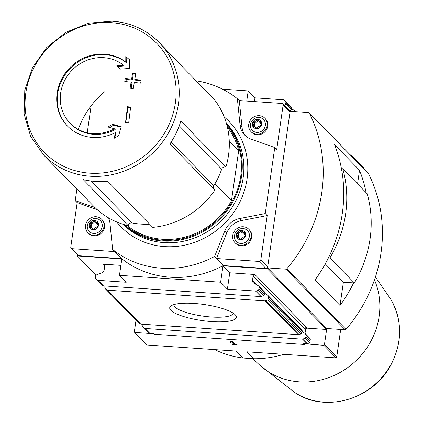 <?xml version="1.0" encoding="UTF-8"?>
<svg xmlns="http://www.w3.org/2000/svg" width="423" height="423" viewBox="0 0 423 423"><rect width="100%" height="100%" fill="white"/><g stroke="black" fill="none" stroke-linecap="round" stroke-linejoin="round"><path stroke-width="0.63" d="M78.308 129.401A80.65 74.707 135.7 0 1 104.724 91.738M225.882 167.122L180.864 121.031A80.65 74.707 -44.3 0 1 169.903 143.989L214.921 190.08A80.65 74.707 135.7 0 1 152.756 227.373L107.733 181.282A80.65 74.707 -44.3 0 1 83.209 179.611L128.227 225.702A80.65 74.707 135.7 0 1 93.821 206.392L43.728 155.109A80.65 74.707 135.7 0 0 153.623 152.195A80.65 74.707 135.7 0 0 159.117 42.4L164.187 47.593A80.65 74.707 -44.3 0 1 168.967 53.028L213.99 99.119A80.65 74.707 135.7 0 1 225.882 167.122A3.21 2.977 -44.3 0 0 221.663 169.221A77.071 71.387 -44.3 0 1 213.768 185.75A3.21 2.977 -44.3 0 0 213.488 188.61M233.152 313.126A29.911 7.186 8.2 0 1 233.142 313.205A29.911 7.186 8.2 0 1 207 316.615A29.911 7.186 8.2 0 1 174.974 306.992A29.911 7.186 8.2 0 1 173.927 304.671A29.911 7.186 8.2 0 1 173.943 304.592M136.016 320.195L134.408 331.341A1.607 1.486 135.7 0 0 134.694 332.452L146.95 344.999L236.166 351.074L242.934 358.001L253.705 358.736A99.225 91.913 -44.3 0 0 283.764 354.315M77.525 254.794L77.361 255.941L96.121 275.146M305.697 327.677L306.696 328.116L326.625 329.475L267.442 268.885L267.585 267.912L326.768 328.502L345.152 329.755A0.962 0.894 -44.3 0 0 345.972 329.401A144.502 133.853 -44.3 0 0 368.428 173.567A0.962 0.894 -44.3 0 0 368.079 173.213M267.585 267.912L285.969 269.165A0.962 0.894 -44.3 0 0 286.789 268.811A144.502 133.853 -44.3 0 0 309.245 112.983A0.962 0.894 -44.3 0 0 308.541 112.523L290.157 111.27L290.294 110.297L288.914 110.207M366.112 192.666A144.502 133.853 -44.3 0 0 359.513 170.226L334.556 144.671A144.502 133.853 135.7 0 1 315.066 279.936L340.023 305.485A144.502 133.853 -44.3 0 0 353.633 282.887M326.625 329.475L324.494 344.28A1.607 1.486 135.7 0 1 323.896 345.332L336.158 357.884A1.607 1.486 -44.3 0 0 336.75 356.832L340.7 329.448M363.843 168.819L363.87 168.629A1.607 1.486 -44.3 0 0 363.59 167.519L351.328 154.971L350.244 154.897M351.587 156.272L351.613 156.076A1.607 1.486 -44.3 0 0 351.328 154.971M291.32 111.349L290.294 110.297M291.368 109.536L293.541 109.89L295.725 111.651M246.736 101.065L248.195 90.919L222.509 89.174M248.195 90.919L254.963 97.845L283.167 99.765A1.607 1.486 -44.3 0 1 283.902 100.024L285.308 101.018A1.607 1.486 -44.3 0 1 285.885 102.408L285.668 103.889A1.607 1.486 -44.3 0 1 284.61 105.216L284.198 105.375M285.668 103.889L291.373 109.726A8.026 2.332 93.9 0 1 291.399 108.055L290.934 106.749L285.499 101.182M170.897 310.334A33.644 8.085 8.2 0 1 171.04 305.892A33.644 8.085 8.2 0 1 204.172 304.523A33.644 8.085 8.2 0 1 235.569 315.193A33.644 8.085 8.2 0 1 211.014 321.528A33.644 8.085 8.2 0 1 170.897 310.334M140.801 324.124L299.177 334.699L300.864 333.932L301.906 332.737L268.547 298.585L267.674 299.96L265.242 300.922L107.659 290.194L105.301 288.745L138.495 322.733L140.801 324.124L107.659 290.194M134.694 332.452L154.184 333.779L154.115 334.239L154.585 334.159L153.517 333.525L149.546 333.081L145.026 328.449L302.609 339.177L305.046 338.215L305.919 336.845A8.026 2.332 93.9 0 0 305.945 335.175L305.327 333.705M154.115 334.239L304.343 344.47L303.169 343.825L307.891 343.613L303.407 339.024M145.026 328.449L142.863 327.175L142.202 325.699A8.026 2.332 93.9 0 0 142.234 324.219M309.953 338.511L309.974 340.996L305.919 336.845M307.891 343.613L309.425 342.699L309.969 341.652L310.329 339.156L310.186 339.516L305.945 335.175M301.906 332.737A8.026 2.332 93.9 0 1 302.302 331.447L301.927 330.294M264.877 293.351L267.96 295.444M267.632 295.18L268.579 296.92A8.026 2.332 93.9 0 1 268.547 298.585M309.969 341.652L309.974 340.996M147.241 331.658L142.667 327.005L147.241 331.658L149.546 333.081M138.681 322.892L105.491 288.914L104.835 287.439A8.026 2.332 93.9 0 0 104.862 285.964M95.688 278.91L101.123 284.478L103.429 285.863L261.012 296.592L263.492 295.677L264.539 294.477L259.019 288.83A1.607 1.486 135.7 0 1 258.062 290.115L256.396 290.897A1.607 1.486 135.7 0 1 255.603 291.056L227.394 289.131L220.632 282.21L119.46 275.32L126.223 282.247L98.02 280.327A1.607 1.486 135.7 0 1 97.279 280.068L95.878 279.069A1.607 1.486 135.7 0 1 95.302 277.684L95.513 276.203A1.607 1.486 135.7 0 1 96.576 274.876L102.387 272.581A2.57 2.379 135.7 0 0 104.084 270.456L104.751 265.829A1.607 1.486 135.7 0 0 103.439 264.179L120.893 265.369M264.539 294.477A8.026 2.332 93.9 0 1 264.935 293.187L264.56 292.034M256.438 284.621L252.473 280.56A2.57 2.379 135.7 0 0 253.53 282.871L258.569 285.906A1.607 1.486 135.7 0 1 259.23 287.349L259.019 288.83M254.424 101.589L254.963 97.845M252.473 280.56L253.139 275.933A1.607 1.486 135.7 0 1 254.895 274.495L229.752 272.782L227.394 289.131M254.895 274.495L306.569 327.397L305.448 328.01M305.914 327.899L305.829 328.518L305.491 327.915M305.829 328.518L306.68 328.243A1.607 1.486 -44.3 0 0 305.554 329.596L305.004 333.44L302.249 331.606M214.921 183.846L231.455 200.772A70.646 65.438 135.7 0 1 126.874 225.369M76.901 189.07L75.236 200.639L77.176 202.628L70.778 247.048A1.607 1.486 -44.3 0 0 72.09 248.692L114.596 251.59L112.65 249.596L109.959 223.212A19.268 17.845 -44.3 0 0 108.547 217.871M95.016 207.587L75.236 200.639M112.65 249.596L112.788 249.607A97.94 90.723 -44.3 0 0 214.45 256.528L216.534 258.527L259.04 261.425A1.607 1.486 -44.3 0 0 260.795 259.986L267.199 215.566L265.253 213.573L274.77 147.532L276.716 149.52L283.114 105.105A1.607 1.486 -44.3 0 0 281.808 103.455L239.296 100.563L237.213 98.559A97.94 90.723 -44.3 0 0 196.103 80.809M265.253 213.573L239.778 218.517A19.268 17.845 -44.3 0 0 224.756 231.027L214.588 256.539M237.351 98.57L240.042 124.954A19.268 17.845 -44.3 0 0 244.753 135.154A19.268 17.845 -44.3 0 0 251.199 139.246L274.77 147.532M91.13 105.813L87.249 132.748M71.159 248.275L78.044 255.318A1.607 1.486 -44.3 0 0 78.969 255.741L121.618 258.643A97.94 90.723 -44.3 0 0 223.281 265.565L265.924 268.468A1.607 1.486 -44.3 0 0 267.68 267.029L289.998 112.148A1.607 1.486 -44.3 0 0 289.612 110.921L282.733 103.878M112.788 249.607L121.618 258.643M214.45 256.528L223.281 265.565M214.72 349.615A99.225 91.913 -44.3 0 0 242.934 358.001M119.46 275.32L121.819 258.971L77.361 255.941M267.442 268.885L222.99 265.856L220.632 282.21M304.444 343.756L323.896 345.332M222.99 265.856L229.752 272.782M304.407 344.005L304.343 344.47M232.491 344.359L232.047 343.904L233.544 344.01L231.45 341.869L230.588 342.413L229.953 341.763L230.815 341.218L232.428 341.324L235.151 344.116L236.647 344.222L237.092 344.676L232.491 344.359L232.555 343.941M336.158 357.884L246.942 351.809L253.705 358.736M248.824 229.282L249.417 229.89A9.634 8.925 135.7 0 1 248.761 243.003A9.634 8.925 135.7 0 1 235.632 243.352L235.04 242.744A9.634 8.925 135.7 0 1 233.729 232.29A9.634 8.925 135.7 0 1 243.267 226.76A9.634 8.925 135.7 0 1 248.824 229.282A9.634 8.925 135.7 0 1 248.169 242.4A9.634 8.925 135.7 0 1 235.04 242.744M267.199 215.566L241.718 220.51A19.268 17.845 -44.3 0 0 226.702 233.02L216.534 258.527M264.83 118.213L265.422 118.815A9.634 8.925 135.7 0 1 264.766 131.934A9.634 8.925 135.7 0 1 251.637 132.283L251.045 131.675A9.634 8.925 135.7 0 1 249.734 121.216A9.634 8.925 135.7 0 1 259.273 115.685A9.634 8.925 135.7 0 1 264.83 118.213A9.634 8.925 135.7 0 1 264.174 131.326A9.634 8.925 135.7 0 1 251.045 131.675M239.296 100.563L241.988 126.948A19.268 17.845 -44.3 0 0 245.768 136.111M97.269 209.686L77.176 202.628M101.663 219.262L102.255 219.87A9.634 8.925 135.7 0 1 101.599 232.983A9.634 8.925 135.7 0 1 88.47 233.332L87.878 232.729A9.634 8.925 135.7 0 1 86.572 222.271A9.634 8.925 135.7 0 1 96.106 216.74A9.634 8.925 135.7 0 1 101.663 219.262A9.634 8.925 135.7 0 1 101.007 232.38A9.634 8.925 135.7 0 1 87.878 232.729M241.676 230.403A4.849 4.489 135.7 0 1 244.674 237.663A4.849 4.489 135.7 0 1 236.658 237.118A4.849 4.489 135.7 0 1 241.676 230.403M237.282 235.918A1.576 1.459 -44.3 0 0 237.599 233.718A0.899 0.835 -44.3 0 1 238.641 232.322A1.576 1.459 -44.3 0 0 240.692 231.349A0.899 0.835 -44.3 0 1 242.363 231.466A1.576 1.459 -44.3 0 0 244.097 232.692A0.899 0.835 -44.3 0 1 244.721 234.205A1.576 1.459 135.7 0 0 244.404 236.404A0.899 0.835 -44.3 0 1 243.362 237.805A1.576 1.459 -44.3 0 0 241.311 238.773A0.899 0.835 -44.3 0 1 239.64 238.662A1.576 1.459 -44.3 0 0 237.906 237.43A0.899 0.835 -44.3 0 1 237.282 235.918L238.059 236.716A1.576 1.459 -44.3 0 0 238.376 234.516L237.599 233.718M243.008 228.547A7.773 7.202 135.7 0 1 247.82 240.185A7.773 7.202 135.7 0 1 234.966 239.312A7.773 7.202 135.7 0 1 243.008 228.547M94.514 220.383A4.849 4.489 135.7 0 1 97.517 227.648A4.849 4.489 135.7 0 1 89.496 227.098A4.849 4.489 135.7 0 1 94.514 220.383M90.12 225.898A1.576 1.459 -44.3 0 0 90.437 223.704A0.899 0.835 -44.3 0 1 91.484 222.302A1.576 1.459 -44.3 0 0 93.536 221.329A0.899 0.835 -44.3 0 1 95.201 221.446A1.576 1.459 -44.3 0 0 96.936 222.672A0.899 0.835 -44.3 0 1 97.565 224.185A1.576 1.459 135.7 0 0 97.248 226.384A0.899 0.835 -44.3 0 1 96.201 227.786A1.576 1.459 -44.3 0 0 94.149 228.753A0.899 0.835 -44.3 0 1 92.478 228.642A1.576 1.459 -44.3 0 0 90.744 227.415A0.899 0.835 -44.3 0 1 90.12 225.898L90.897 226.696A1.576 1.459 -44.3 0 0 91.215 224.497L90.437 223.704M95.847 218.527A7.773 7.202 135.7 0 1 100.663 230.17A7.773 7.202 135.7 0 1 87.804 229.292A7.773 7.202 135.7 0 1 95.847 218.527M257.681 119.334A4.849 4.489 135.7 0 1 260.679 126.593A4.849 4.489 135.7 0 1 252.663 126.049A4.849 4.489 135.7 0 1 257.681 119.334M253.287 124.848A1.576 1.459 -44.3 0 0 253.604 122.649A0.899 0.835 -44.3 0 1 254.646 121.248A1.576 1.459 -44.3 0 0 256.698 120.28A0.899 0.835 -44.3 0 1 258.368 120.391A1.576 1.459 -44.3 0 0 260.103 121.623A0.899 0.835 -44.3 0 1 260.727 123.135A1.576 1.459 135.7 0 0 260.409 125.335A0.899 0.835 -44.3 0 1 259.368 126.731A1.576 1.459 -44.3 0 0 257.316 127.704A0.899 0.835 -44.3 0 1 255.645 127.587A1.576 1.459 -44.3 0 0 253.911 126.361A0.899 0.835 -44.3 0 1 253.287 124.848L254.064 125.647A1.576 1.459 -44.3 0 0 254.382 123.447L253.604 122.649M259.013 117.472A7.773 7.202 135.7 0 1 263.825 129.115A7.773 7.202 135.7 0 1 250.971 128.238A7.773 7.202 135.7 0 1 259.013 117.472M242.374 231.54A0.899 0.835 -44.3 0 0 241.47 232.148A1.576 1.459 -44.3 0 1 239.418 233.115A0.899 0.835 -44.3 0 0 238.376 234.516M242.749 232.312L243.526 233.11A1.576 1.459 -44.3 0 0 244.875 233.491L244.097 232.692M240.407 239.381A1.576 1.459 -44.3 0 0 240.031 238.604L239.254 237.811M238.059 236.716A0.899 0.835 -44.3 0 0 237.689 237.451M95.212 221.52A0.899 0.835 -44.3 0 0 94.313 222.128A1.576 1.459 -44.3 0 1 92.262 223.101A0.899 0.835 -44.3 0 0 91.215 224.497M95.593 222.297L96.37 223.09A1.576 1.459 -44.3 0 0 97.713 223.471L96.936 222.672M93.25 229.366A1.576 1.459 -44.3 0 0 92.87 228.589L92.092 227.791M90.897 226.696A0.899 0.835 -44.3 0 0 90.527 227.437M258.379 120.465A0.899 0.835 -44.3 0 0 257.475 121.073A1.576 1.459 -44.3 0 1 255.429 122.046A0.899 0.835 -44.3 0 0 254.382 123.447M258.754 121.242L259.532 122.041A1.576 1.459 -44.3 0 0 260.88 122.416L260.103 121.623M256.417 128.312A1.576 1.459 -44.3 0 0 256.037 127.535L255.259 126.741M254.064 125.647A0.899 0.835 -44.3 0 0 253.694 126.382M115.632 132.473L114.004 138.411L118.699 135.609L121.221 126.651L112.597 124.267L107.981 127.016L114.448 128.777A39.498 36.584 135.7 0 1 92.896 133.573A39.498 36.584 135.7 0 1 70.107 123.225A39.498 36.584 135.7 0 1 71.26 71.032A39.498 36.584 135.7 0 1 123.595 65.285L116.801 65.814L120.544 69.092L129.607 68.436L129.618 59.839L125.805 56.502L125.768 62.133A43.352 40.159 135.7 0 0 68.574 69.028A43.352 40.159 135.7 0 0 67.516 126.086A43.352 40.159 135.7 0 0 92.526 137.443A43.352 40.159 135.7 0 0 115.632 132.473L116.193 133.044L114.57 138.067M125.277 78.493L124.769 81.517L131.104 82.141L130.125 88.222L133.303 88.544L134.281 82.464L140.669 83.141L141.171 80.116L134.784 79.439L135.82 73.422L132.648 73.1L131.606 79.117L125.277 78.493L126.281 79.524L125.98 81.634M127.455 106.733L125.531 122.464L128.708 122.786L130.638 107.056L127.455 106.733L127.989 107.278L125.795 122.49M91.151 181.033L132.092 222.947A77.071 71.387 -44.3 0 0 149.615 224.158M132.092 222.947A3.21 2.977 -44.3 0 0 128.227 225.702M227.4 127.17A70.646 65.438 135.7 0 1 238.683 150.599L229.255 140.938M231.455 200.772L238.683 150.599M230.276 341.562L230.657 341.953L231.518 341.403L233.607 343.545L233.544 344.01M233.549 343.968L235.109 344.073M230.657 341.953L230.588 342.413M231.518 341.403L231.45 341.869M340.023 305.485L343.381 282.189M357.546 183.894L359.513 170.226M328.433 257.824L329.908 257.924L354.342 282.939L343.079 282.173L325.25 263.915M354.342 282.939A115.606 107.082 -44.3 0 0 367.19 193.771L342.757 168.756L341.451 168.666M329.908 257.924A115.606 107.082 -44.3 0 0 342.757 168.756M129.618 59.892L126.149 56.851L126.329 62.704L125.768 62.133M126.149 56.851L125.805 56.502M126.329 62.704A43.352 40.159 -44.3 0 0 69.277 69.441A43.352 40.159 -44.3 0 0 67.796 126.371M121.089 127.117L113.512 125.208L112.597 124.267M113.512 125.208L109.663 127.471M70.107 123.225L70.831 123.965A39.498 36.584 -44.3 0 0 115.172 129.517L114.448 128.777M117.832 66.718L124.32 66.025L123.595 65.285M130.585 107.453L127.989 107.278M135.73 73.935L133.303 73.771L132.415 79.942L126.281 79.524M132.415 79.942L131.606 79.117M131.204 88.328L131.971 83.024L131.104 82.141M141.097 80.534L135.476 80.148L134.784 79.439M133.303 73.771L132.648 73.1M112.587 21.266A80.65 74.707 135.7 0 1 159.117 42.4C146.406 29.679 130.818 22.593 112.359 21.15L88.608 23.175L66.062 32.217L46.8 47.429L32.608 67.405L24.793 90.3L24.1 113.999L30.609 136.296L43.728 155.109M309.245 112.983L368.428 173.567M286.789 268.811L345.972 329.401M324.494 344.28L336.75 356.832M351.613 156.076L363.87 168.629M289.522 110.244L284.61 105.216M291.399 108.055L285.885 102.408M298.384 334.852L265.242 300.922M307.13 343.809L302.609 339.177M302.302 331.447L268.579 296.92M309.425 342.699L305.046 338.215M300.864 333.932L267.674 299.96M299.177 334.699L266.035 300.764M148.774 332.779L144.291 328.19M140.061 323.865L106.919 289.935M261.012 296.592L255.603 291.056M103.429 285.863L98.02 280.327M264.935 293.187L259.23 287.349M263.492 295.677L258.062 290.115M261.811 296.438L256.396 290.897M102.694 285.604L97.279 280.068M101.309 284.631L95.878 279.069M224.232 116.949A75.463 69.901 135.7 0 1 223.846 224.09A75.463 69.901 135.7 0 1 116.727 221.959M72.09 248.692L78.969 255.741M260.795 259.986L267.68 267.029M283.114 105.105L289.998 112.148M259.04 261.425L265.924 268.468M303.635 343.74L303.561 344.253M104.767 265.538L103.439 264.179M224.756 231.027L226.702 233.02M239.778 218.517L241.718 220.51M240.042 124.954L241.988 126.948M239.418 233.115L238.641 232.322M241.47 232.148L240.692 231.349M240.343 239.376L239.64 238.662M92.262 223.101L91.484 222.302M94.313 222.128L93.536 221.329M93.182 229.361L92.478 228.642M255.429 122.046L254.646 121.248M257.475 121.073L256.698 120.28M256.349 128.306L255.645 127.587M89.766 173.171A78.318 72.55 135.7 0 1 25.835 92.833A78.318 72.55 135.7 0 1 111.45 22.673A78.318 72.55 135.7 0 1 175.381 103.016A78.318 72.55 135.7 0 1 89.766 173.171M226.855 124.954A71.609 66.332 135.7 0 1 218.749 218.871A71.609 66.332 135.7 0 1 124.669 224.766M226.442 123.468A72.254 66.929 135.7 0 1 219.331 219.468A72.254 66.929 135.7 0 1 123.188 224.322M226.395 123.305A72.254 66.929 135.7 0 1 220.922 221.097A72.254 66.929 135.7 0 1 123.03 224.275M305.554 329.596L253.139 275.933M285.969 269.165L345.152 329.755M171.141 142.107L213.768 185.75M179.257 125.811L221.663 169.221M374.466 279.878A72.994 67.617 135.7 0 1 365.023 350.471A72.994 67.617 135.7 0 1 299.32 381.832A72.994 67.617 135.7 0 1 259.283 364.732L252.785 358.672M375.413 277.044L390.445 298.738A68.431 63.387 135.7 0 1 377.839 381.742A68.431 63.387 135.7 0 1 294.561 392.396L259.283 364.732M310.165 338.659L305.427 333.805M302.159 330.463L268.055 295.55M264.787 292.203L258.85 286.122M309.102 112.777L368.285 173.367M390.445 298.738C402.643 320.216 402.67 342.514 390.535 365.631C372.42 399.809 324.605 413.308 294.561 392.396"/></g></svg>
